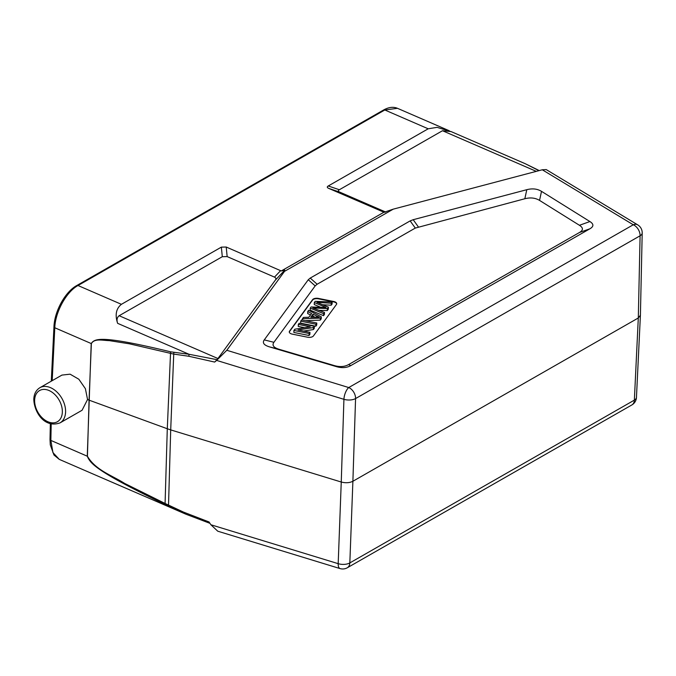 <?xml version="1.0" encoding="UTF-8"?>
<svg xmlns="http://www.w3.org/2000/svg" width="676" height="676" viewBox="0 0 676 676"><rect width="100%" height="100%" fill="white"/><g stroke="black" fill="none" stroke-linecap="round" stroke-linejoin="round"><path stroke-width="1.01" d="M226.79 350.278L348.74 387.551A9.21 3.828 -73 0 0 343.923 399.322L341.253 482.022C345.656 483.171 349.534 482.917 352.889 481.27L355.568 398.57A9.21 4.453 -178.1 0 1 343.923 399.322L216.624 360.409L226.79 350.278L284.537 271.346L393.238 209.154L542.279 169.777L546.225 169.583L637.755 224.888A9.21 6.008 -58.9 0 0 633.268 224.77L542.279 169.777M418.326 226.882L413.205 219.7L410.163 220.9L310.242 278.073L308.273 279.737L315.177 285.897L317.145 284.233L415.284 228.082L524.838 198.744C530.466 197.299 535.367 197.857 539.549 200.409L579.433 225.285C583.38 227.795 583.38 230.203 579.442 232.51L348.63 364.567C344.583 366.823 339.783 367.161 334.24 365.555L279.256 349.331C273.594 347.616 271.811 345.275 273.907 342.301L315.177 285.897M273.907 342.301L264.257 339.893L308.273 279.737M264.257 339.893C262.161 342.867 263.944 345.208 269.606 346.915L279.256 349.331M334.24 365.555L336.352 366.612L269.606 346.915M336.352 366.612C341.895 368.217 346.687 367.879 350.734 365.623L348.63 364.567M579.442 232.51L589.92 228.775L350.734 365.623M589.92 228.775C593.858 226.468 593.858 224.06 589.911 221.551L579.433 225.285M539.549 200.409L541.51 191.359L589.911 221.551M541.51 191.359C537.319 188.807 532.418 188.249 526.79 189.694L524.838 198.744M413.205 219.7L526.79 189.694M216.624 360.409L214.647 362.066L217.089 359.683L189.077 354.292L170.589 351.816C99.431 334.569 94.691 338.811 91.201 343.535L54.79 327.759A2.307 1.132 -177.2 0 1 53.953 326.829L51.291 381.18M451.5 131.761L437.068 127.341L428.204 128.795L328.257 185.976C326.838 186.813 326.99 187.615 328.722 188.384L383.926 212.222L281.267 270.958L226.215 247.027L221.356 247.129L222.303 256.703L227.161 256.601L274.498 277.118C276.053 278.005 276.315 279.036 275.276 280.21L217.089 359.683M281.267 270.958L284.748 270.189L284.537 271.346M111.379 481.946L183.526 513.152L183.365 512.045L209.061 521.973L210.887 524.753L338.186 563.666L341.253 482.022L170.707 429.894L168.493 506.087L185.984 514.242L111.929 482.157M183.365 512.045L165.079 503.468L167.293 428.753L89.063 400.15L91.361 343.619C94.488 338.008 103.149 340.611 109.216 340.611L129.462 343.83L173.732 354.097L173.867 352.382M170.589 351.816L167.293 428.753L170.707 429.894L173.732 354.097L188.807 356.26L214.647 362.066M165.257 504.516C94.606 470.631 90.39 463.263 87.272 456.199A2.307 1.149 1.7 0 0 87.424 456.266C95.569 470.183 112.233 475.507 124.587 483.391L165.079 503.468L165.257 504.516L168.493 506.087M210.887 524.753L217.756 531.192L340.028 568.575A9.21 3.828 -73 0 1 338.186 563.666A9.21 4.631 2.2 0 0 349.83 562.914A9.21 6.27 60.2 0 1 347.295 567.764L631.832 404.975A9.21 6.27 -119.8 0 0 634.358 400.124L638.305 317.982L352.889 481.27L349.83 562.914L634.358 400.124A9.21 4.538 2.7 0 0 636.454 397.42L640.409 315.193L642.2 232.975A9.21 4.546 -178.8 0 1 640.096 235.78L638.305 317.982L640.4 315.253M393.238 209.154L384.103 212.272M536.296 171.358L442.501 130.721L451.086 131.583L525.227 163.702L538.958 170.656M525.151 163.668L539.245 170.58M397.454 108.312L384.813 109.985A2.307 1.572 -119.8 0 0 383.596 109.994C388.7 107.138 393.322 106.58 397.48 108.321M221.356 247.129L121.41 304.318C116.103 308.56 114.835 314.898 117.624 323.331C116.5 319.959 117.007 317.416 119.137 315.726L217.968 358.542M442.501 130.721L339.344 189.745L328.257 185.976M385.759 212.061L339.808 192.153C338.076 191.384 337.924 190.581 339.344 189.745M222.303 256.703L119.137 315.726M383.596 109.994L76.794 285.517A2.307 1.572 60.2 0 1 78.01 285.517C66.358 291.787 55.271 311.966 54.79 327.759L52.196 380.664M87.424 456.249L89.063 400.15L87.55 399.499L82.066 410.273L60.02 422.889A20.263 13.799 60.2 0 0 65.521 413.07A20.263 13.799 60.2 0 0 65.589 412.064A20.263 13.799 60.2 0 0 56.835 391.919A20.263 13.799 60.2 0 0 39.892 387.703C36.056 390.103 34.02 393.939 33.8 399.212C34.011 411.422 43.957 428.559 60.02 422.889M39.892 387.703L61.938 375.087L70.093 374.174L78.855 379.244L85.396 388.7L87.55 399.499M51.199 423.936L50.861 440.422L52.931 452.582L59.268 459.367L53.97 455.016L50.286 444.867L50.016 439.518A2.307 1.141 1.2 0 0 50.861 440.422L87.272 456.199L91.201 343.535A2.307 1.124 -177.7 0 0 91.361 343.602M312.582 299.654L289.522 331.164A4.605 2.273 2 0 0 289.26 331.882A4.605 2.273 2 0 0 292.328 334.138L307.521 337.197A4.605 2.273 2 0 0 312.608 336.631A4.605 2.273 2 0 0 313.394 335.972L336.454 304.454A4.605 2.273 2 0 0 336.716 303.744A4.605 2.273 2 0 0 333.648 301.479L318.464 298.42A4.605 2.273 2 0 0 313.368 298.986A4.605 2.273 2 0 0 312.582 299.654L312.565 300.051A4.605 2.273 -178 0 1 313.36 299.384A4.605 2.273 -178 0 1 318.447 298.826L333.631 301.885A4.605 2.273 -178 0 1 335.026 302.307A4.605 2.273 -178 0 1 336.69 303.938M289.277 332.077A4.605 2.273 -178 0 1 289.514 331.57L312.565 300.051M302.4 320.12L302.442 318.785L303.448 317.416L308.822 317.281L311.611 313.478L307.741 311.551L307.673 313.554L310.512 314.974M305.222 320.686L320.289 320.128L321.235 318.827L321.311 316.824L320.356 318.126L302.442 318.785M300.71 321.159L300.643 323.162L315.827 326.221L316.714 325.012L316.782 323.01L315.895 324.218L300.71 321.159L301.589 319.951L316.782 323.01M303.634 331.063L313.385 329.558L313.453 327.564L298.031 329.939L309.954 332.339L309.887 334.341L309.042 335.499L293.849 332.44L293.925 330.437L294.829 329.204L310.259 326.821L298.319 324.421L298.251 326.423L304.58 327.699M313.385 329.558L314.289 328.325L314.357 326.322L313.453 327.564M322.765 304.741L331.198 305.214L332.102 303.98L332.17 301.978L331.265 303.211L331.198 305.214M331.265 303.211L316.909 302.349L328.401 307.124L327.345 308.577L312.811 307.96L324.497 312.464L324.421 314.467L323.542 315.684L310.174 310.132L310.242 308.129L311.095 306.963L326.06 307.453L314.315 302.569L314.247 304.572L320.711 307.267M319.03 310.352L327.269 310.58L328.333 309.126L328.401 307.124M307.741 311.551L308.678 310.276L321.311 316.824M320.289 320.128L320.356 318.126M316.714 316.047L312.988 314.154L310.732 317.238L319.258 317.12L316.714 316.047L316.681 317.12M312.151 317.205L312.92 316.157L314.872 317.145M312.92 316.157L312.988 314.154M315.827 326.221L315.895 324.218M298.319 324.421L299.164 323.272L314.357 326.322M309.042 335.499L309.109 333.496L293.925 330.437M309.954 332.339L309.109 333.496M327.345 308.577L327.269 310.58M323.542 315.684L323.61 313.681L310.242 308.129M324.497 312.464L323.61 313.681M314.315 302.569L315.21 301.335L332.17 301.978M348.74 387.551L633.268 224.77A9.21 6.27 -119.8 0 1 640.096 235.78L355.568 398.57A9.21 6.27 60.2 0 0 348.74 387.551M275.276 280.21L284.748 270.189M188.807 356.26L189.077 354.292L117.624 323.331M428.204 128.795L384.813 109.985L78.01 285.517L121.41 304.318M384.838 212.264L383.148 211.968M280.641 270.611L274.498 277.118M34.637 400.133A17.965 12.227 60.2 0 1 49.035 390.517A17.965 12.227 60.2 0 1 62.344 412.132A17.965 12.227 60.2 0 1 47.945 421.756A17.965 12.227 60.2 0 1 34.637 400.133M227.161 256.601L226.215 247.027M328.722 188.384L339.808 192.153M317.145 284.233L310.242 278.073M410.163 220.9L415.284 228.082M324.472 306.828L324.455 307.394M642.2 232.975A9.21 9.21 0 0 0 637.755 224.888M397.412 108.287L449.21 130.738M76.794 285.517C65.116 291.871 54.486 311.298 53.953 326.829M59.226 459.35L111.481 481.988M185.984 514.242L209.957 523.342M340.028 568.575A9.21 9.21 0 0 0 347.295 567.764M631.832 404.975A9.21 9.21 0 0 0 636.462 397.395M50.345 423.708L50.016 439.518"/></g></svg>
